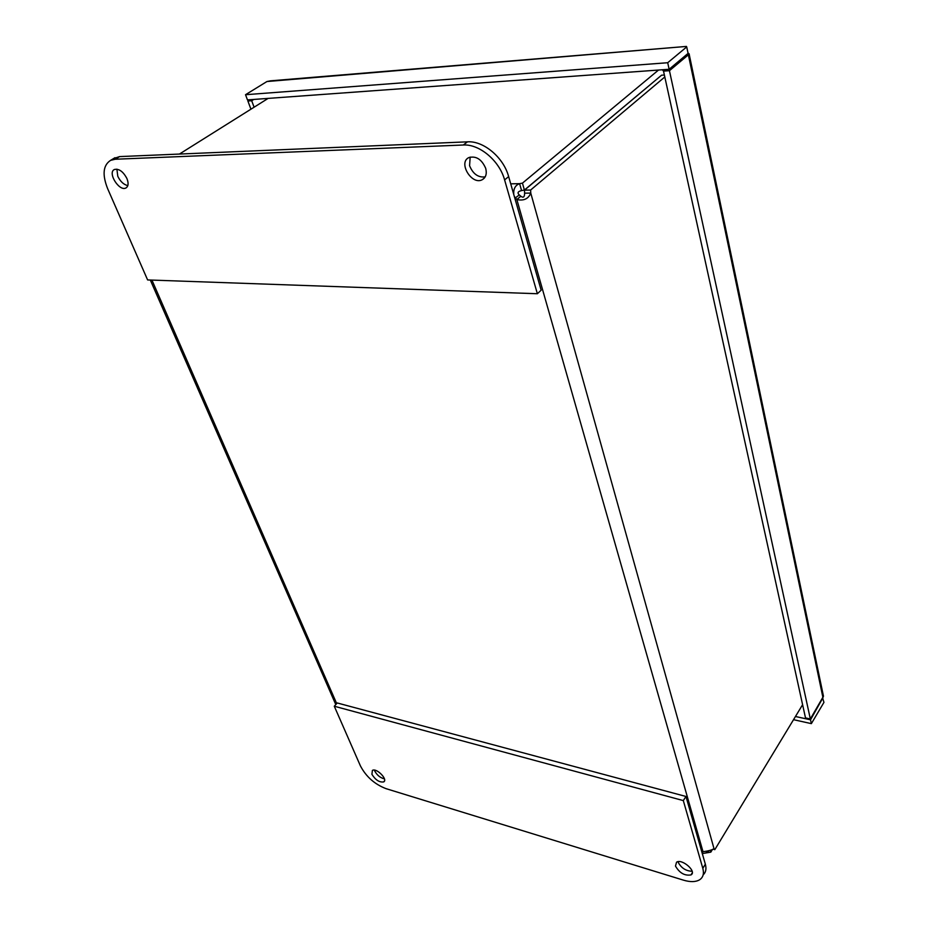 <?xml version="1.0" encoding="UTF-8"?>
<svg xmlns="http://www.w3.org/2000/svg" width="928" height="928" viewBox="0 0 928 928"><rect width="100%" height="100%" fill="white"/><g stroke="black" fill="none" stroke-linecap="round" stroke-linejoin="round"><path stroke-width="1.39" d="M689.168 54.172L823.472 696.232L810.341 718.968L805.504 717.912L663.52 71.108L669.436 70.69L689.272 54.056L687.973 52.873M822.672 698.239L823.948 702.38L811.362 723.631L810.527 719.803L822.556 698.448M667.708 62.721L686.72 46.91L688.077 53.383L669.134 69.275L667.708 62.721L245.526 94.714L266.928 81.536L270.431 80.84L686.418 46.423L266.928 81.536M669.134 69.275L247.463 99.899L245.526 94.714M665.399 69.542L663.52 71.108L662.325 69.774M810.341 718.968L669.436 70.69M793.521 719.687L811.362 723.631M795.458 716.497L810.527 719.803M249.98 99.714L247.88 101.013L250.931 109.191M247.88 101.013L251.697 100.746L254.098 107.196M251.697 100.746L253.796 99.435M686.21 54.949L688.367 54.775L822.974 697.74M530.619 190.031L530.758 193.082C528.426 198.87 523.786 201.028 516.861 199.566L520.828 196.226C523.299 198.14 524.564 197.13 524.622 193.175L524.482 190.136L530.619 190.031L664.808 76.966M702.125 852.96L703.006 851.707C707.762 851.127 711.44 850.164 714.05 848.807L714.815 849.654L713.04 849.143M802.604 704.7L714.815 849.654M524.482 190.136L661.571 75.203L664.378 75.006M660.562 76.05L524.401 190.066L521.571 190.588C517.859 191.458 517.105 192.908 519.297 194.926L520.828 196.226M658.52 70.041L522.452 183.129L524.401 190.066M179.429 154.06L268.122 98.403M513.729 194.346C513.416 188.709 515.365 185.148 519.61 183.663L522.452 183.129M510.725 183.837L519.61 183.663L521.571 190.588M703.006 851.707L516.861 199.566L514.321 196.423M514.854 198.267L519.297 194.926M524.622 193.175L530.758 193.082L714.05 848.807M710.314 850.28L710.825 852.136L702.299 853.574M708.25 850.93L708.598 852.194L705.93 851.417M710.825 852.136L712.495 849.375M116.893 169.151L117.786 176.285C120.373 181.563 123.726 184.672 127.832 185.612M126.939 178.57C128.748 183.268 128.412 186.4 125.93 187.966C119.225 191.818 107.172 172.48 114.457 169.476C119.039 168.525 123.204 171.564 126.939 178.57M470.16 157.076L469.58 165.741C473.013 173.988 478.21 177.7 485.182 176.888M485.715 168.397C487.038 173.756 485.901 177.515 482.293 179.684C471.9 185.67 457.771 162.562 468.86 157.574C476.145 155.707 481.76 159.314 485.715 168.397M107.66 188.709C102.092 174.661 103.078 165.207 110.606 160.347L115.2 159.245L463.304 145.012C479.44 143.886 499.484 160.776 504.6 179.904L537.37 293.735L147.61 279.931L107.66 188.709M537.37 293.735L541.152 290.209L508.648 176.598C503.591 157.505 483.604 140.673 467.492 141.833L119.573 156.6L113.355 158.688M675.48 866.068L676.558 862.193C681.999 858.307 697.16 871.636 691 874.907C684.69 875.974 679.528 873.028 675.48 866.068M678.032 861.973C681.117 867.935 685.815 871.032 692.137 871.276M374.425 770.136L374.75 771.029C377.046 775.216 380.271 777.838 384.424 778.87M371.931 774.346L372.383 770.414C376.478 767.595 388.31 779.682 383.658 781.921C379.39 782.524 375.48 779.996 371.931 774.346M702.821 868.364C704.236 873.654 703.134 877.482 699.526 879.837C695.64 882.076 690.281 882.18 683.449 880.15L386.048 788.661C374.599 784.253 366.038 776.643 360.389 765.844L334.289 706.231L683.31 800.597L702.821 868.364L705.338 864.2L685.966 796.468L683.31 800.597M703.157 874.849C705.872 872.39 706.602 868.84 705.338 864.2M685.966 796.468L337.258 702.972L334.289 706.231M689.272 54.056L686.964 54.323M151.925 280.094L336.69 703.598M115.2 159.245L119.573 156.6M504.6 179.904L508.648 176.598M467.492 141.833L463.304 145.012M150.313 280.036L335.785 704.584M642.663 91.002L608.861 119.341M126.533 187.584L125.93 187.966M484.439 177.967L482.293 179.684M114.979 157.702L110.606 160.347M692.276 872.807L691 874.907M384.459 780.97L383.658 781.921"/></g></svg>
